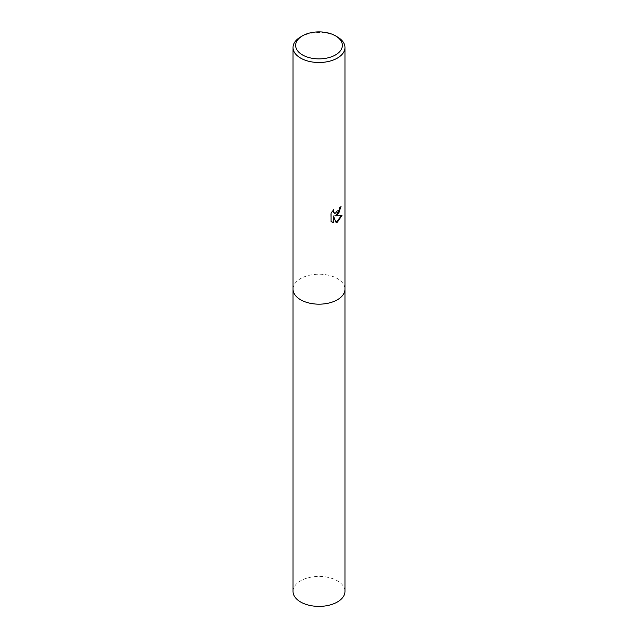 <?xml version="1.0" encoding="UTF-8"?>
<svg xmlns="http://www.w3.org/2000/svg" width="638" height="638" viewBox="0 0 638 638"><rect width="100%" height="100%" fill="white"/><g stroke="black" fill="none" stroke-linecap="round" stroke-linejoin="round"><path stroke-width="0.48" stroke-dasharray="3.19 2.39" d="M293.033 289.181A25.967 14.993 180 0 1 295.298 283.057A25.967 14.993 180 0 1 300.642 278.583A25.967 14.993 180 0 1 342.702 283.057A25.967 14.993 180 0 1 344.967 289.181M293.033 288.99A25.967 14.993 180 0 1 295.298 283.065A25.967 14.993 180 0 1 300.642 278.583A25.967 14.993 180 0 1 342.702 283.065A25.967 14.993 180 0 1 344.967 288.99M340.764 206.983L340.772 206.505A25.528 14.738 180 0 1 339.201 207.829L338.93 209.567L334.296 213.18M333.802 209.631L330.755 212.829L331.074 221.378M341.577 215.564L334.559 215.74M333.243 210.205L333.499 209.455M330.755 221.195L332.039 222.168M333.132 215.811L336.043 222.471M300.642 36.908A25.967 14.993 180 0 1 337.358 36.908M293.033 591.402A25.967 14.993 180 0 1 309.063 577.55A25.967 14.993 180 0 1 337.358 580.795A25.967 14.993 180 0 1 344.967 591.402M293.033 288.91A25.967 14.993 180 0 1 309.278 275.281A25.967 14.993 180 0 1 337.358 278.583A25.967 14.993 180 0 1 344.967 288.91"/><path stroke-width="0.96" d="M344.967 288.91A25.967 14.993 180 0 1 344.967 289.181A25.967 14.993 180 0 1 337.358 299.78A25.967 14.993 180 0 1 309.063 303.026A25.967 14.993 180 0 1 293.033 289.181A25.967 14.993 180 0 1 293.033 288.91M344.967 288.99A25.967 14.993 180 0 1 337.358 299.78A25.967 14.993 180 0 1 308.912 302.994A25.967 14.993 180 0 1 293.033 288.99M337.358 214.982L334.87 215.923L341.984 215.469L337.358 222.199L336.138 222.71L333.443 215.995L333.443 222.774L331.074 221.378L331.074 213.012L333.802 209.631L333.435 211.29L334.44 213.275L337.358 212.741L339.233 209.743L339.512 208.004A25.967 14.993 0 0 0 341.091 206.688L337.358 214.982M335.524 35.848L337.358 36.908A25.967 14.993 180 0 1 344.967 47.507A25.967 14.993 180 0 1 337.358 58.114A25.967 14.993 180 0 1 309.063 61.36A25.967 14.993 180 0 1 293.033 47.507A25.967 14.993 180 0 1 300.642 36.908L302.476 35.848A23.367 13.494 180 0 1 335.524 35.848A23.367 13.494 180 0 1 335.524 54.932A23.367 13.494 180 0 1 302.476 54.932A23.367 13.494 180 0 1 302.476 35.848L300.642 36.908M340.764 206.983L338.93 212.781L334.87 215.923M334.296 213.18L333.395 212.302L333.243 210.205M332.039 222.168L333.132 222.59L333.443 215.995M336.043 222.471L341.577 215.564M293.033 289.181A25.967 14.993 180 0 0 300.642 299.78A25.967 14.993 180 0 0 328.937 303.034A25.967 14.993 180 0 0 344.967 289.181L344.967 591.402A25.967 14.993 180 0 1 328.937 605.247A25.967 14.993 180 0 1 300.642 602.001A25.967 14.993 180 0 1 293.033 591.402L293.033 47.507M344.967 289.181L344.967 47.507"/></g></svg>
